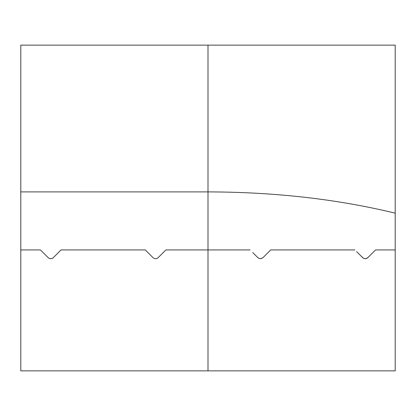 <?xml version="1.0" encoding="UTF-8"?>
<svg xmlns="http://www.w3.org/2000/svg" width="416" height="416" viewBox="0 0 416 416"><rect width="100%" height="100%" fill="white"/><g stroke="black" fill="none" stroke-linecap="round" stroke-linejoin="round"><path stroke-width="0.62" d="M395.2 213.169L395.2 370.864L208 370.864L208 249.933L165.88 249.933L158.231 257.582A3.744 3.744 0 0 1 152.937 257.582L145.288 249.933L61.048 249.933L53.399 257.582A3.744 3.744 0 0 1 48.105 257.582L40.456 249.933L20.8 249.933L20.8 45.136L395.2 45.136L395.2 213.169C337.397 199.139 274.997 192.046 208 191.901L20.8 191.901M395.2 249.933L375.544 249.933L367.895 257.582C366.194 259.074 364.432 259.074 362.601 257.582L356.585 251.566M360.979 255.96L363.423 258.201L364.754 258.643L366.09 258.58L367.895 257.582M354.952 249.933L270.712 249.933L263.063 257.582L261.316 258.57M259.527 258.57L257.769 257.582L252.684 252.496M250.12 249.933L208 249.933L208 45.136M263.063 257.582L260.842 258.653L259.574 258.58L257.769 257.582M208 370.864L20.8 370.864L20.8 249.933M48.105 257.582C49.806 259.074 51.568 259.074 53.399 257.582"/></g></svg>
